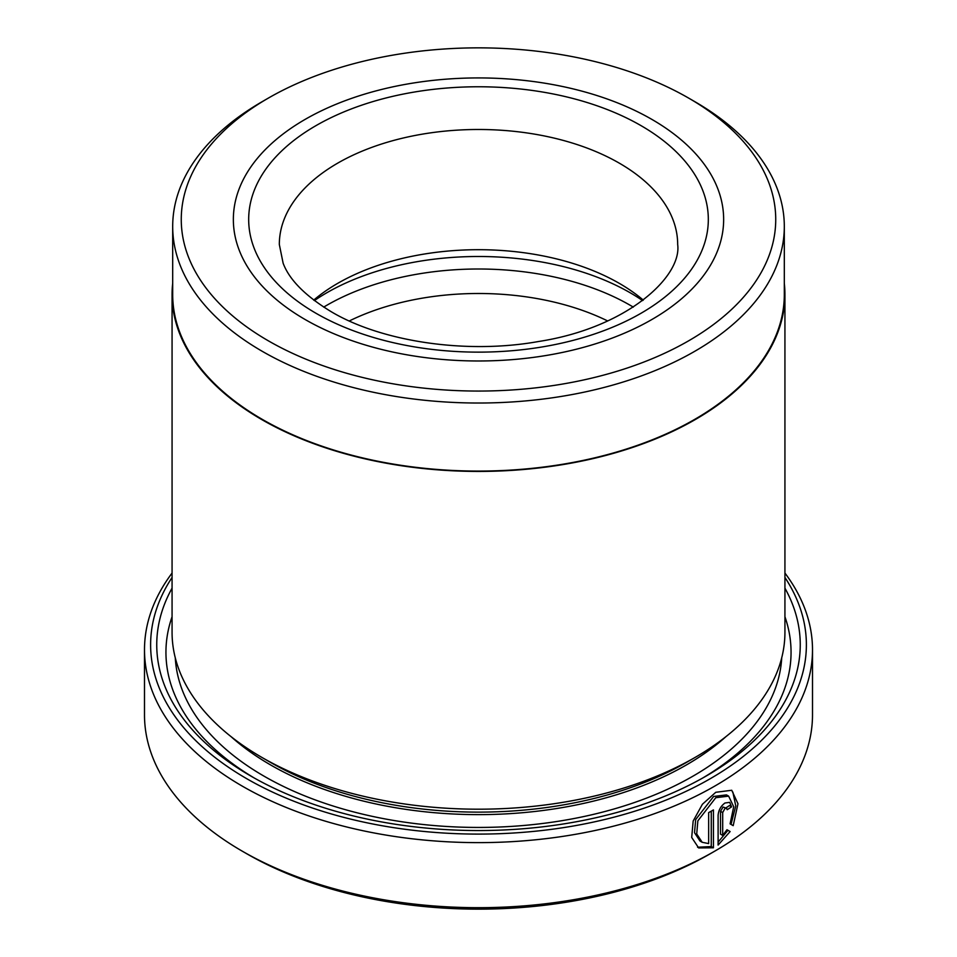 <?xml version="1.0" encoding="UTF-8"?>
<svg xmlns="http://www.w3.org/2000/svg" width="957" height="957" viewBox="0 0 957 957"><rect width="100%" height="100%" fill="white"/><g stroke="black" fill="none" stroke-linecap="round" stroke-linejoin="round"><path stroke-width="1.44" d="M172.691 226.462L172.691 294.517A305.809 176.555 0 0 0 262.254 419.357A305.809 176.555 0 0 0 595.529 457.637A305.809 176.555 0 0 0 784.309 294.517L784.309 226.462A305.809 176.555 180 0 1 595.529 389.583A305.809 176.555 180 0 1 262.254 351.315A305.809 176.555 180 0 1 172.691 226.462A305.809 176.555 180 0 1 262.254 101.621L268.319 98.116A297.232 171.602 0 0 0 268.319 340.8A297.232 171.602 0 0 0 688.669 340.8A297.232 171.602 0 0 0 688.681 98.116L694.746 101.609A305.809 176.555 180 0 1 694.746 101.621A305.809 176.555 180 0 1 784.309 226.462M702.175 842.292L699.998 841.036L694.531 832.686L695.679 819.563L713.611 796.463L726.471 794.896L728.648 796.14L715.776 797.707L697.856 820.831L696.72 833.942L702.175 842.28L708.659 843.596L708.659 812.601A334.005 192.835 0 0 0 713.432 809.933L713.432 847.794L698.646 847.926L691.708 837.459L693.155 821.07L702.402 804.251L715.776 792.288L731.734 790.267L737.979 803.748L733.194 825.652L730.095 823.857L733.708 806.751L728.636 796.14M697.581 847.244L711.266 846.55L713.432 847.794M722.691 835.413L720.525 834.157L720.525 811.309L723.037 807.038L726.53 808.222L724.951 808.438L722.691 812.565L722.691 835.413L726.973 829.731L730.119 831.549L718.109 845.067L718.109 815.34C718.551 810.16 720.836 806.045 724.951 803.007L729.665 802.361L731.591 806.835A334.005 192.835 180 0 1 727.188 809.73L726.53 808.222M784.931 294.517L784.931 632.278A306.431 176.913 180 0 1 695.177 757.382L686.516 762.382A294.17 169.832 180 0 1 270.496 762.382L261.823 757.382A306.431 176.913 180 0 1 172.069 632.278L172.069 294.517A306.431 176.913 0 0 0 261.823 419.609A306.431 176.913 0 0 0 595.768 457.96A306.431 176.913 0 0 0 784.931 294.517A306.431 176.913 0 0 0 784.309 283.332M695.177 757.382A306.431 176.913 180 0 1 261.823 757.382L270.484 762.382A294.17 169.832 180 0 1 270.484 762.382L270.484 762.382M784.931 588.148A321.743 185.754 180 0 1 706.015 776.139A321.743 185.754 180 0 1 250.985 776.139L250.985 776.139A321.743 185.754 180 0 1 172.069 588.148M254.287 778.017A312.556 180.454 180 0 1 172.069 616.739M172.069 577.454A327.88 189.295 0 0 0 246.655 778.651A327.88 189.295 0 0 0 656.693 803.701A327.88 189.295 0 0 0 784.931 577.454M784.931 573.064A334.005 192.835 180 0 1 812.505 649.791A334.005 192.835 180 0 1 606.319 827.949A334.005 192.835 180 0 1 242.324 786.152A334.005 192.835 180 0 1 144.495 649.791A334.005 192.835 180 0 1 172.069 573.064M714.676 851.204L710.345 853.704A327.88 189.295 180 0 1 246.655 853.704L242.324 851.204A334.005 192.835 0 0 0 714.676 851.204A334.005 192.835 0 0 0 812.505 714.843L812.505 649.791M651.837 119.374A245.148 141.528 0 0 0 384.69 88.702A245.148 141.528 0 0 0 233.352 219.452A245.148 141.528 0 0 0 305.163 319.53A245.148 141.528 0 0 0 572.31 350.214A245.148 141.528 0 0 0 723.648 219.452A245.148 141.528 0 0 0 651.837 119.374A245.148 141.528 0 0 0 384.69 88.702A245.148 141.528 0 0 0 233.352 219.452A245.148 141.528 0 0 0 305.163 319.53A245.148 141.528 0 0 0 572.31 350.214A245.148 141.528 0 0 0 723.648 219.452A245.148 141.528 0 0 0 651.837 119.374M172.691 283.332A306.431 176.913 0 0 0 172.069 294.517M694.746 101.621L688.681 98.116A297.232 171.602 0 0 0 268.319 98.116M246.655 853.704L242.324 851.204A334.005 192.835 0 0 1 144.495 714.843L144.495 649.791M784.931 616.739A312.556 180.454 180 0 1 702.713 778.017M718.109 842.136L727.954 830.293L726.973 829.731M727.954 830.293L730.119 831.549M725.932 807.875A330.943 191.065 0 0 0 729.413 805.579L731.591 806.835M731.016 824.396L735.766 805.95L732.859 792.097M711.266 846.55L711.266 811.153M314.375 300.594A214.5 123.836 180 0 1 630.173 292.77A214.5 123.836 180 0 1 642.626 300.594M313.717 300.103A199.176 114.996 180 0 1 314.255 299.649A199.176 114.996 180 0 1 619.335 283.38A199.176 114.996 180 0 1 642.745 299.649A199.176 114.996 180 0 1 643.283 300.103M323.705 307.113A214.5 123.836 180 0 1 630.173 305.271A214.5 123.836 180 0 1 633.295 307.113M349.305 320.966A199.176 114.996 180 0 1 607.695 320.966M725.968 736.615A294.17 169.832 180 0 1 270.496 764.882A294.17 169.832 180 0 1 231.032 736.615M781.713 657.854A303.357 175.143 180 0 1 590.134 815.149A303.357 175.143 180 0 1 263.988 776.139A303.357 175.143 180 0 1 175.287 657.854M720.525 811.309L722.691 812.565M641.011 125.63A229.824 132.688 180 0 1 641.011 313.274A229.824 132.688 180 0 1 315.989 313.274A229.824 132.688 180 0 1 315.989 125.63A229.824 132.688 180 0 1 641.011 125.63M677.676 244.478A199.176 114.996 0 0 0 619.335 163.169A199.176 114.996 0 0 0 402.275 138.239A199.176 114.996 0 0 0 279.324 244.478L283.128 263.211C289.313 279.779 305.379 295.964 331.313 311.767C381.472 341.613 466.203 354.497 538.348 341.541C626.979 327.94 682.078 276.585 677.676 244.478"/></g></svg>
